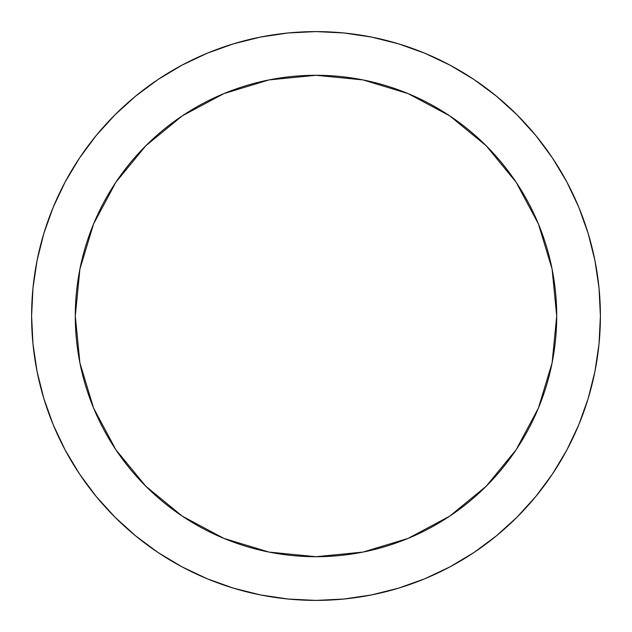 <?xml version="1.0" encoding="UTF-8"?>
<svg xmlns="http://www.w3.org/2000/svg" width="632" height="632" viewBox="0 0 632 632"><rect width="100%" height="100%" fill="white"/><g stroke="black" fill="none" stroke-linecap="round" stroke-linejoin="round"><path stroke-width="0.95" d="M556.713 316A240.713 240.713 0 0 1 316 556.713A240.713 240.713 0 0 1 75.287 316L79.909 269.042L93.607 223.886L115.854 182.269L145.787 145.787L182.269 115.854L223.886 93.607L269.042 79.909L316 75.287L362.958 79.909L408.114 93.607L449.731 115.854L486.213 145.787L516.147 182.269L538.393 223.886L552.091 269.042L556.713 316L552.091 362.958L538.393 408.114L516.147 449.731L486.213 486.213L449.731 516.147L408.114 538.393L362.958 552.091L316 556.713L269.042 552.091L223.886 538.393L182.269 516.147L145.787 486.213L115.854 449.731L93.607 408.114L79.909 362.958L75.287 316A240.713 240.713 0 0 1 316 75.287A240.713 240.713 0 0 1 556.713 316M31.6 316A284.4 284.4 0 0 1 316 31.6A284.4 284.4 0 0 1 600.4 316L599.033 288.121L594.933 260.518L588.155 233.445L578.754 207.162L566.817 181.937L552.471 157.992L535.841 135.58L517.102 114.898L496.42 96.159L474.008 79.529L450.063 65.183L424.838 53.246L398.555 43.845L371.482 37.067L343.879 32.967L316 31.6L288.121 32.967L260.518 37.067L233.445 43.845L207.162 53.246L181.937 65.183L157.992 79.529L135.58 96.159L114.898 114.898L96.159 135.58L79.529 157.992L65.183 181.937L53.246 207.162L43.845 233.445L37.067 260.518L32.967 288.121L31.6 316L32.967 343.879L37.067 371.482L43.845 398.555L53.246 424.838L65.183 450.063L79.529 474.008L96.159 496.42L114.898 517.102L135.58 535.841L157.992 552.471L181.937 566.817L207.162 578.754L233.445 588.155L260.518 594.933L288.121 599.033L316 600.4L343.879 599.033L371.482 594.933L398.555 588.155L424.838 578.754L450.063 566.817L474.008 552.471L496.42 535.841L517.102 517.102L535.841 496.42L552.471 474.008L566.817 450.063L578.754 424.838L588.155 398.555L594.933 371.482L599.033 343.879L600.4 316A284.4 284.4 0 0 1 316 600.4A284.4 284.4 0 0 1 31.6 316M588.155 233.445L578.754 207.162M474.008 79.529L450.063 65.183M233.445 43.845L207.162 53.246M79.529 157.992L65.183 181.937M43.845 398.555L53.246 424.838M157.992 552.471L181.937 566.817M398.555 588.155L424.838 578.754M552.471 474.008L566.817 450.063"/></g></svg>
